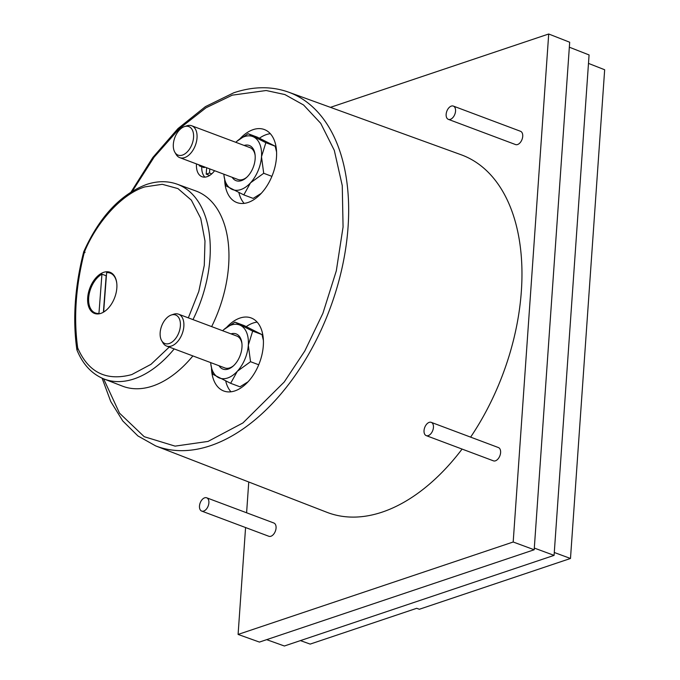 <?xml version="1.0" encoding="UTF-8"?>
<svg xmlns="http://www.w3.org/2000/svg" width="680" height="680" viewBox="0 0 680 680"><rect width="100%" height="100%" fill="white"/><g stroke="black" fill="none" stroke-linecap="round" stroke-linejoin="round"><path stroke-width="1.02" d="M188.334 317.857L198.79 291.457L204.281 265.344L204.986 240.966L200.727 218.365L191.369 200.158L177.956 188.598L162.273 184.305L144.882 186.889C121.856 193.859 96.611 222.207 84.405 252.017L85.034 252.203M174.199 348.916A104.04 62.9 110.6 0 1 134.147 378.879A104.04 62.9 110.6 0 1 103.997 378.981C91.91 374.085 82.909 364.471 77.01 350.149L77.698 347.939C88.417 372.512 106.437 381.395 131.758 374.587L150.977 364.335L169.26 347.063M131.138 191.905L152.83 157.471L177.99 128.579L205.394 106.65L233.767 92.786C253.232 86.3 271.447 86.079 288.439 92.106A188.946 114.231 110.6 0 1 342.116 267.665A188.946 114.231 110.6 0 1 210.426 445.714A188.946 114.231 110.6 0 1 155.678 445.901L326.893 512.295A190.952 115.456 -69.4 0 0 382.219 512.108A190.952 115.456 -69.4 0 0 462.085 449.081M470.619 437.129A190.952 115.456 -69.4 0 0 461.057 154.734L288.439 92.106M431.222 422.348L498.397 447.55A7.089 4.284 110.6 0 1 500.378 454.155A7.089 4.284 110.6 0 1 495.44 460.819A7.089 4.284 110.6 0 1 493.416 460.836L426.241 435.625A7.089 4.284 110.6 0 1 424.26 429.029A7.089 4.284 110.6 0 1 429.199 422.365A7.089 4.284 110.6 0 1 431.222 422.348A7.089 4.284 110.6 0 1 433.211 428.952A7.089 4.284 110.6 0 1 428.273 435.608A7.089 4.284 110.6 0 1 426.241 435.625M453.339 106.08L520.514 131.282A7.089 4.284 110.6 0 1 522.495 137.887A7.089 4.284 110.6 0 1 517.557 144.543A7.089 4.284 110.6 0 1 515.534 144.559L448.358 119.357A7.089 4.284 110.6 0 1 446.377 112.752A7.089 4.284 110.6 0 1 451.308 106.097A7.089 4.284 110.6 0 1 453.339 106.08A7.089 4.284 110.6 0 1 455.319 112.676A7.089 4.284 110.6 0 1 450.381 119.34A7.089 4.284 110.6 0 1 448.358 119.357M206.678 497.802L273.853 523.005A7.089 4.284 110.6 0 1 275.833 529.61A7.089 4.284 110.6 0 1 270.895 536.265A7.089 4.284 110.6 0 1 268.863 536.282L201.696 511.079A7.089 4.284 110.6 0 1 199.707 504.475A7.089 4.284 110.6 0 1 204.646 497.819A7.089 4.284 110.6 0 1 206.678 497.802A7.089 4.284 110.6 0 1 208.658 504.398A7.089 4.284 110.6 0 1 203.719 511.062A7.089 4.284 110.6 0 1 201.696 511.079M103.997 378.981L122.459 386.138A104.261 63.036 -69.4 0 0 152.668 386.036A104.261 63.036 -69.4 0 0 192.882 355.929M211.65 326.613A104.261 63.036 -69.4 0 0 195.713 190.918L177.106 184.169A104.04 62.9 110.6 0 1 192.984 319.608M257.133 322.107A39.007 23.587 -69.4 0 0 253.215 323.008A39.007 23.587 -69.4 0 0 246.322 326.57M225.718 381.055A39.007 23.587 -69.4 0 0 230.979 391.799M211.497 368.534A39.007 23.587 -69.4 0 0 223.746 390.991A39.007 23.587 -69.4 0 0 234.898 390.898A39.007 23.587 -69.4 0 0 262.055 354.263A39.007 23.587 -69.4 0 0 251.15 317.951A39.007 23.587 -69.4 0 0 239.998 318.045A39.007 23.587 -69.4 0 0 226.823 327.156M270.308 133.688A39.007 23.587 -69.4 0 0 266.39 134.589A39.007 23.587 -69.4 0 0 259.497 138.159M238.893 192.644A39.007 23.587 -69.4 0 0 244.154 203.38M224.672 180.115A39.007 23.587 -69.4 0 0 236.921 202.572A39.007 23.587 -69.4 0 0 248.073 202.478A39.007 23.587 -69.4 0 0 275.23 165.844A39.007 23.587 -69.4 0 0 264.325 129.531A39.007 23.587 -69.4 0 0 253.173 129.625A39.007 23.587 -69.4 0 0 239.998 138.745M201.748 166.744A17.731 10.718 -69.4 0 0 204.884 177.131M196.503 163.931A17.731 10.718 -69.4 0 0 202.019 176.724A17.731 10.718 -69.4 0 0 207.094 176.681A17.731 10.718 -69.4 0 0 214.591 170.714M100.827 313.387A21.989 13.294 110.6 0 1 94.537 313.438A21.989 13.294 110.6 0 1 88.391 292.969A21.989 13.294 110.6 0 1 103.7 272.323A21.989 13.294 110.6 0 1 109.99 272.264A21.989 13.294 110.6 0 1 116.135 292.731A21.989 13.294 110.6 0 1 100.827 313.387M106.871 309.621A21.276 12.861 110.6 0 1 103.641 311.925L106.632 272.654A21.276 12.861 110.6 0 1 110.262 273.13A21.276 12.861 110.6 0 1 116.764 283.254M222.649 330.735A28.373 17.153 110.6 0 1 223.814 329.63A28.373 17.153 110.6 0 1 231.361 324.998A28.373 17.153 110.6 0 1 240.525 325.389A28.373 17.153 110.6 0 1 248.319 345.176A28.373 17.153 110.6 0 1 237.311 371.28A28.373 17.153 110.6 0 1 218.501 377.596A28.373 17.153 110.6 0 1 210.834 364.216A28.373 17.153 110.6 0 1 210.681 362.61M210.834 364.216L212.908 374.34L230.648 383.316L237.311 371.28L250.529 361.7L248.319 345.176L252.662 331.109L234.923 322.133L223.814 329.63M235.824 142.316A28.373 17.153 110.6 0 1 236.988 141.21A28.373 17.153 110.6 0 1 244.536 136.587A28.373 17.153 110.6 0 1 253.7 136.969A28.373 17.153 110.6 0 1 261.494 156.757A28.373 17.153 110.6 0 1 250.486 182.861A28.373 17.153 110.6 0 1 231.676 189.184A28.373 17.153 110.6 0 1 224.009 175.797A28.373 17.153 110.6 0 1 223.864 174.191M224.009 175.797L226.083 185.92L243.823 194.896L250.486 182.861L263.704 173.281L261.494 156.757L265.837 142.69L248.098 133.714L236.988 141.21M219.019 365.738A18.793 11.364 -69.4 0 0 228.284 369.045A18.793 11.364 -69.4 0 0 233.291 365.976A18.793 11.364 -69.4 0 0 241.884 343.069A18.793 11.364 -69.4 0 0 230.979 333.863M173.672 314.228A17.026 10.293 110.6 0 1 173.714 314.211A17.026 10.293 110.6 0 1 178.543 314.185A17.026 10.293 110.6 0 1 183.303 330.038A17.026 10.293 110.6 0 1 171.453 346.018A17.026 10.293 110.6 0 1 166.583 346.06L224.85 367.923A17.026 10.293 -69.4 0 0 229.721 367.888A17.026 10.293 -69.4 0 0 233.784 365.525M232.195 177.319A18.793 11.364 -69.4 0 0 241.459 180.625A18.793 11.364 -69.4 0 0 246.466 177.565A18.793 11.364 -69.4 0 0 255.059 154.649A18.793 11.364 -69.4 0 0 244.154 145.444M186.847 125.808A17.026 10.293 110.6 0 1 186.889 125.8A17.026 10.293 110.6 0 1 191.718 125.774A17.026 10.293 110.6 0 1 196.477 141.619A17.026 10.293 110.6 0 1 184.629 157.607A17.026 10.293 110.6 0 1 179.758 157.641L238.034 179.511A17.026 10.293 -69.4 0 0 242.896 179.469A17.026 10.293 -69.4 0 0 246.959 177.106M241.952 343.74A17.026 10.293 -69.4 0 0 236.819 336.056L178.543 314.185M255.127 155.32A17.026 10.293 -69.4 0 0 249.994 147.636L191.718 125.774M171.267 315.027A15.249 9.223 110.6 0 1 171.309 315.01A15.249 9.223 110.6 0 1 180.379 325.89A15.249 9.223 110.6 0 1 169.278 343.502A15.249 9.223 110.6 0 1 161.679 340.68A15.249 9.223 110.6 0 1 161.627 326.051A15.249 9.223 110.6 0 1 171.267 315.027M184.441 126.607A15.249 9.223 110.6 0 1 184.484 126.599A15.249 9.223 110.6 0 1 193.554 137.479A15.249 9.223 110.6 0 1 182.452 155.091A15.249 9.223 110.6 0 1 174.853 152.26A15.249 9.223 110.6 0 1 174.811 137.632A15.249 9.223 110.6 0 1 184.441 126.607M179.758 157.641A17.026 10.293 110.6 0 1 176.137 154.445L174.853 152.26M166.583 346.06A17.026 10.293 110.6 0 1 162.962 342.865L161.679 340.68M248.098 133.714L257.423 137.215L275.162 146.183L276.573 151.988M265.837 142.69L275.162 146.183M263.704 173.281L271.906 176.358M243.823 194.896L253.147 198.39L261.248 193.367M234.923 322.133L244.248 325.626L261.987 334.602L263.398 340.408M252.662 331.109L261.987 334.602M250.529 361.7L258.731 364.777M230.648 383.316L239.972 386.809L248.073 381.786M99.662 313.709L98.948 313.446L101.941 274.176L106.173 275.765A21.276 12.861 110.6 0 1 106.411 275.638M106.173 275.765L103.394 312.214M588.481 63.401L604.664 69.751L570.486 558.476L419.356 609.263L416.687 608.311L310.173 644.096L300.433 640.602M98.948 313.446A21.276 12.861 110.6 0 1 95.319 312.97A21.276 12.861 110.6 0 1 89.046 294.78A21.276 12.861 110.6 0 1 101.941 274.176M199.274 164.968L199.214 165.801L200.413 165.393M206.652 167.739L206.21 174.123L209.499 173.009L211.744 173.85M209.788 168.912L209.499 173.009M570.486 558.476L554.285 552.491M205.173 167.178L203.975 167.586L199.214 165.801M209.678 175.423L206.21 174.123M266.671 639.65L284.368 646L554.081 555.373L589.075 54.944L569.338 47.2M554.081 555.373L534.31 548.071M245.574 527.544L238.094 634.432L259.437 642.082L534.191 549.763L569.687 42.228L548.709 34L330.429 107.347M83.751 251.736L83.657 252C74.834 286.646 72.573 319.175 76.849 349.579L77.698 347.939C73.525 318.121 75.76 286.144 84.405 252.017L84.889 252.62M248.752 481.992L246.602 512.779M238.094 634.432L513.188 542.002L534.191 549.763M513.188 542.002L548.709 34M132.413 191.114L154.079 157.191L179.256 128.749L205.989 107.805L232.254 95.157L266.186 90.516L284.894 94.562L303.586 105.001L320.722 123.326L334.305 150.374L342.261 185.64L343.069 226.984L336.302 270.878L322.906 313.319L304.793 351.007L284.214 382.015L242.939 422.934L208.037 441.422L175.091 446.131L144.219 436.696L119.493 413.134L103.606 378.828M155.678 445.901L137.904 435.931L122.774 420.954L110.738 401.506L102.102 378.19M177.106 184.169C167.501 180.769 157.267 180.888 146.395 184.518C120.318 194.488 99.433 216.894 83.734 251.736M112.871 274.108L110.262 273.13M171.309 315.01L173.714 314.211M184.484 126.599L186.889 125.8M97.92 313.947L95.319 312.97M77.019 350.157L76.865 349.579"/></g></svg>
